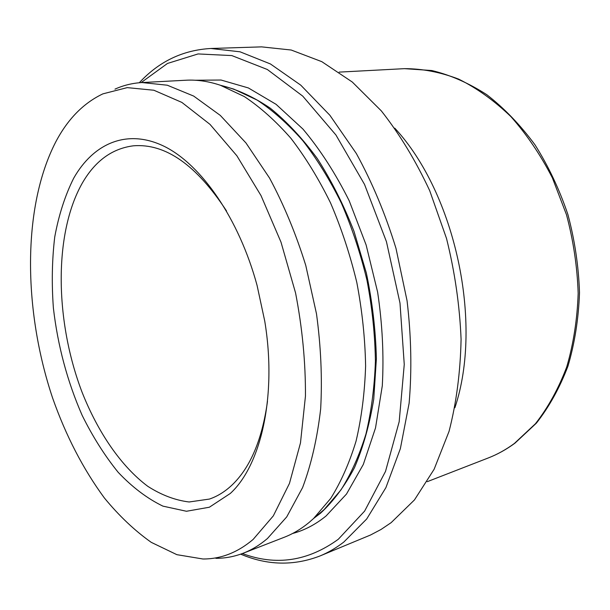 <?xml version="1.0" encoding="UTF-8"?>
<svg xmlns="http://www.w3.org/2000/svg" width="610" height="610" viewBox="0 0 610 610"><rect width="100%" height="100%" fill="white"/><g stroke="black" fill="none" stroke-linecap="round" stroke-linejoin="round"><path stroke-width="0.91" d="M114.977 89.136C123.472 85.293 132.492 83.105 142.031 82.556L167.285 85.209L193.69 96.083L220.286 115.404L245.975 142.969L269.559 178.074C283.902 204.823 295.972 233.943 305.77 265.441L316.498 313.86C320.936 346.648 322.332 378.314 320.669 408.883C317.299 438.148 311.283 464.37 302.613 487.542L286.723 516.906L267.432 538.531C259.761 545.043 251.701 549.93 243.253 553.201C234.324 556.625 225.204 558.333 215.879 558.325M253.15 539.415C237.587 552.561 220.843 559.088 202.916 558.989L176.877 554.673L151.272 542.359C134.673 530.616 119.049 515.824 104.394 497.989C83.158 469.09 65.888 435.738 52.582 397.926C23.226 310.139 22.112 207.255 55.708 142.008C67.695 119.163 83.425 103.121 102.884 93.864L127.238 87.626L153.888 90.242L181.871 102.411L210 124.371L236.878 155.786L261.027 195.627L280.996 242.139L295.56 292.937C302.331 328.066 305.633 362.47 305.45 396.149L300.471 442.959L289.46 483.41L273.318 515.877L253.15 539.415M73.688 178.212C93.429 143.365 127.162 128.23 164.288 146.385C201.262 164.593 238.891 218.418 257.054 285.327L264.74 321.066C277.092 395.623 261.103 465.293 230.313 493.452L209.36 507.23L186.454 511.264L162.893 506.125C147.246 498.53 132.339 487.26 118.18 472.315C104.699 455.655 92.674 436.638 82.114 415.257C67.359 381.479 57.782 345.779 53.398 308.142C51.575 283.505 52.025 259.776 54.74 236.954C58.773 215.025 65.087 195.444 73.688 178.212M267.477 401.433C262.186 439.33 250.55 467.031 232.562 484.531C225.387 491.416 217.671 496.265 209.413 499.071L189.1 501.984C175.154 500.253 161.391 495.038 147.811 486.338C121.123 466.383 98.012 432.452 82.098 392.291C54.992 321.386 53.459 234.141 82.228 183.236C95.015 161.002 112.087 148.52 133.445 145.805C165.44 143.266 196.466 164.982 226.516 210.946M319.975 555.969L370.468 535.039L380.975 529.503L391.155 522.64L414.457 499.925L434.114 469.281L449.036 431.407C456.379 402.943 460.397 372.237 461.084 339.274C459.711 305.625 454.862 272.029 446.528 238.51L429.714 190.686C415.738 160.72 399.611 134.124 381.334 110.898L352.283 82.022L321.805 61.663L291.199 50.02L261.583 46.871L210.839 48.487L240.058 51.812L270.413 63.951L300.783 85.171L329.888 115.275L356.331 153.499C372.268 182.581 385.482 214.202 395.982 248.346L407.061 300.76C411.262 336.186 411.948 370.354 409.119 403.248L400.366 448.647L385.901 487.634L366.694 518.996L343.827 542.046C336.171 547.933 328.226 552.568 319.975 555.969C293.761 566.057 267.325 565.447 240.675 554.147M141.108 82.609L167.491 63.448L198.067 53.939L231.815 55.579L267.332 69.494L302.751 96.128L335.919 134.978L364.528 184.418L386.443 241.674L399.992 303.071L404.255 364.444L399.176 421.724L385.497 471.446L364.62 511.104L338.298 539.27C307.867 561.314 275.895 566.065 242.383 553.529M243.253 553.201L284.329 537.235C292.945 533.895 301.172 528.992 309.018 522.526L313.563 518.523L330.712 498.408C340.937 482.098 349.385 463.005 356.057 441.137C361.532 417.88 364.719 392.84 365.611 366C365.1 338.504 362.172 310.696 356.827 282.567C350.14 254.728 341.371 228.178 330.536 202.909C318.687 178.806 305.488 157.281 290.94 138.34C275.865 121.146 260.317 107.215 244.29 96.548L220.385 85.263C208.544 81.298 197.099 79.62 186.042 80.223L142.031 82.556M316.575 515.976L324.131 509.579L340.998 489.868C351.047 473.939 359.359 455.342 365.931 434.068C371.33 411.483 374.494 387.175 375.417 361.158C374.975 334.532 372.169 307.6 366.999 280.379C360.525 253.44 352.008 227.743 341.463 203.282C329.926 179.95 317.055 159.096 302.842 140.719C288.111 124.028 272.891 110.494 257.176 100.101L233.699 89.075L224.175 86.345M394.777 128.153C455.395 193.576 483.265 323.17 454.9 407.732M139.293 82.754C158.943 61.496 182.794 50.073 210.839 48.487M404.491 68.656L431.819 70.531C450.447 75.03 468.77 83.074 486.772 94.68C504.287 108.275 520.345 124.974 534.947 144.768C548.398 166.088 559.385 189.336 567.902 214.514C574.788 240.34 578.654 266.41 579.5 292.724C578.577 318.641 574.734 343.102 567.986 366.091C559.705 387.815 549.175 406.839 536.381 423.149L514.954 443.165C506.437 449.425 497.531 454.366 488.213 457.98C497.295 454.458 506.003 449.623 514.337 443.493L535.435 423.736C548.077 407.564 558.508 388.631 566.728 366.938C573.446 343.941 577.258 319.426 578.166 293.395C577.296 266.959 573.408 240.759 566.507 214.781L552.37 177.853C540.506 154.795 526.674 134.375 510.883 116.594C494.283 100.65 476.875 88.16 458.651 79.109C440.313 72.125 422.257 68.64 404.491 68.656L339.152 72.117M313.914 518.226L320.578 513.163C333.395 501.313 344.696 486.139 354.479 467.641C363.163 447.366 369.584 424.522 373.747 399.108L376.385 358.672C375.691 330.353 372.352 301.805 366.358 273.036L353.998 231.335C343.582 204.724 331.344 180.469 317.307 158.57C302.499 138.417 286.852 121.649 270.382 108.275C253.737 96.99 237.221 89.365 220.828 85.392M195.108 80.238L221.056 80.032L248.377 87.947L276.063 104.318L302.941 129.068C320.113 149.519 335.531 173.431 349.21 200.804L366.137 244.999L377.62 292.106C382.417 324.238 383.98 355.47 382.295 385.81L375.516 427.938L363.308 464.446L346.503 494.039L326.091 515.953C315.538 524.516 304.375 530.364 292.587 533.491M233.699 89.075L220.385 85.263M324.131 509.579L313.563 518.523M488.213 457.98L427.229 481.686"/></g></svg>
